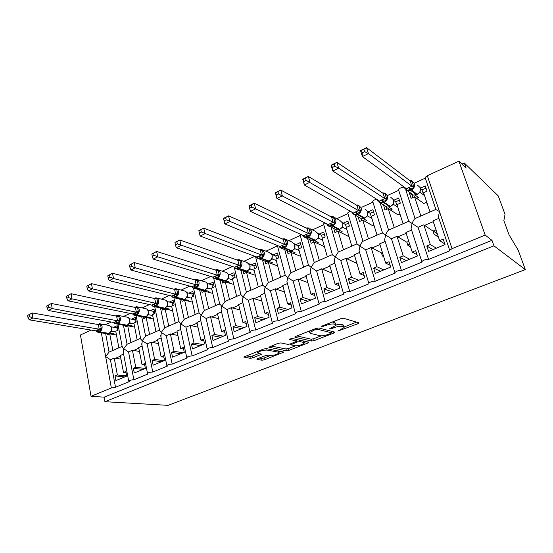 <?xml version="1.0" encoding="UTF-8"?>
<svg xmlns="http://www.w3.org/2000/svg" width="553" height="553" viewBox="0 0 553 553"><rect width="100%" height="100%" fill="white"/><g stroke="black" fill="none" stroke-linecap="round" stroke-linejoin="round"><path stroke-width="0.83" d="M337.814 331.109L357.936 323.733L358.869 322.814L343.496 318.238L340.8 318.687L321.881 326.125L321.293 326.782L325.586 325.517C329.194 324.224 332.035 323.747 334.123 324.093L335.457 324.466L336.051 325.337L329.581 328.8L331.544 328.682L333.929 327.749C337.482 326.484 340.261 326.014 342.272 326.346L343.558 326.705L344.118 327.528L337.814 331.109M257.691 358.655L256.848 359.174L257.117 359.422L262.025 360.217L264.534 359.775L283.896 352.102L266.228 348.597L263.587 349.054L243.769 357.044L250.295 358.323L252.873 357.874L261.707 354.224L258.417 353.436L257.691 352.724C259.924 350.955 263.034 350.063 267.03 350.063L278.539 352.185L279.182 352.849C276.998 354.563 273.956 355.441 270.064 355.468L268.164 355.137L265.613 355.579L257.691 358.655M414.722 183.002L425.264 178.17L425.091 177.485L427.303 175.695L458.9 161.186L466.124 168.105L464.285 162.969L498.239 195.88L505.048 214.384L503.852 220.585L509.078 234.845L518.216 250.205L525.35 269.608L493.947 245.829L491.976 240.334L485.195 235.094L452.064 248.65L449.686 250.226L449.81 250.772L428.582 259.44C426.045 259.191 423.798 259.903 421.821 261.583L421.987 262.129L401.45 270.514C398.927 270.293 396.729 270.984 394.863 272.574L395.07 273.12L375.197 281.235C372.681 281.042 370.538 281.705 368.775 283.205L369.024 283.758L349.779 291.611C347.27 291.452 345.183 292.081 343.503 293.512L343.793 294.058L325.15 301.668C322.655 301.53 320.616 302.138 319.019 303.493L319.351 304.032L301.281 311.415C298.8 311.304 296.802 311.892 295.288 313.178L295.661 313.71L278.138 320.864C275.664 320.775 273.707 321.341 272.263 322.565L272.684 323.09L255.68 330.03C253.226 329.968 251.304 330.514 249.928 331.676L250.391 332.187L233.884 338.927C231.444 338.885 229.564 339.418 228.251 340.524L228.748 341.021L212.725 347.567C210.292 347.54 208.446 348.058 207.195 349.109L207.734 349.607L192.168 355.959C189.748 355.952 187.937 356.457 186.734 357.459L187.322 357.936L172.19 364.116C169.785 364.13 168.008 364.614 166.854 365.574L167.476 366.038L152.766 372.045C150.375 372.072 148.626 372.549 147.52 373.462L148.183 373.918L133.874 379.759C131.496 379.8 129.775 380.264 128.718 381.141L129.416 381.577L115.494 387.266L111.353 387.992L91.031 396.307L80.441 334.987L91.127 330.079M525.35 269.608L168.071 405.349L104.932 401.699L493.947 245.829M311.678 341.042L314.222 340.6L333.95 332.989L334.786 332.111L318.728 327.97L316.053 328.42L295.717 336.418L294.749 337.026L294.984 337.302L311.678 341.042L311.187 339.189L313.724 338.754L321.203 335.858M308.056 342.984L288.97 350.346L286.447 350.782L268.827 347.201L278.069 343.358L280.717 342.908L287.795 344.36L290.387 343.911L296.871 341.166L289.371 339.328L291.735 338.401L308.795 342.155L308.056 342.984L307.772 341.927M124.798 376.904L115.045 375.936L115.902 380.582L126.713 376.116L125.828 371.443L123.485 372.418L120.305 355.468L123.589 354.051M115.045 375.936L117.367 374.969L114.236 358.074L110.441 359.713L115.494 387.266M126.063 372.694L123.485 372.418M120.989 359.139L114.236 358.074M126.672 375.916L117.367 374.969M117.962 324.3L122.289 347.18L123.685 348.749L123.36 352.821M123.45 325.302L127.079 344.243L123.685 348.749L128.545 351.922L133.874 379.759M105.644 333.528L109.052 352.116L105.651 356.581L110.441 359.713M142.957 369.404L133.363 368.305L134.261 372.992L145.37 368.402L144.444 363.68L142.031 364.69L138.679 347.561L142.114 346.081M133.363 368.305L135.741 367.31L132.444 350.243L128.545 351.922M144.706 365.015L142.031 364.69M139.439 351.452L132.444 350.243M145.315 368.429L135.741 367.31M136.114 315.701L140.732 339.107L142.218 340.703L141.886 344.934M141.734 316.828L145.598 336.162L142.218 340.703L147.146 343.911L152.766 372.045M161.614 361.697L152.186 360.452L153.133 365.194L164.552 360.48L163.577 355.71L161.096 356.74L157.557 339.431L161.144 337.883M152.186 360.452L154.633 359.436L151.156 342.189L147.146 343.911M163.868 357.127L161.096 356.74M158.4 343.565L151.156 342.189M164.034 360.694L154.633 359.436M159.575 330.252L161.269 332.429L160.93 336.825M160.522 308.111L164.635 327.853L161.269 332.429L166.266 335.685L172.19 364.116M180.783 353.775L171.534 352.392L172.536 357.183L184.28 352.33L183.25 347.505L180.7 348.57L176.967 331.074L180.72 329.464M171.534 352.392L174.05 351.342L170.386 333.908L166.266 335.685M183.575 349.026L180.7 348.57M177.907 335.477L170.386 333.908M183.278 352.745L174.05 351.342M179.054 321.715L180.852 323.92L180.243 327.252L180.506 328.489M179.815 299.125L184.204 319.309L180.852 323.92L185.926 327.224L192.168 355.959M200.49 345.632L191.435 344.09L192.492 348.936L204.575 343.945L203.483 339.072L200.863 340.164L196.93 322.482L200.85 320.795M191.435 344.09L194.027 343.012L190.163 325.399L185.926 327.224M203.85 340.703L200.863 340.164M197.981 327.189L190.163 325.399M203.055 344.574L194.027 343.012M199.087 312.936L200.995 315.169L200.359 318.632L200.649 319.911M199.647 289.855L204.334 310.516L200.995 315.169L206.145 318.521L212.725 347.567M220.758 337.261L211.91 335.56L213.023 340.454L225.465 335.318L224.318 330.39L221.615 331.517L217.474 313.641L221.559 311.885M211.91 335.56L214.578 334.447L210.506 316.641L206.145 318.521M224.725 332.146L221.615 331.517M218.642 318.694L210.506 316.641M223.391 336.169L214.578 334.447M219.693 303.908L221.732 306.168L221.062 309.77L221.373 311.09M220.039 280.288L225.043 301.475L221.732 306.168L226.951 309.562L233.884 338.927M241.606 328.648L232.986 326.775L234.161 331.724L246.97 326.429L245.76 321.452L242.981 322.606L238.613 304.544L242.878 302.705M232.986 326.775L235.73 325.627L231.444 307.627L226.951 309.562M246.223 323.353L242.981 322.606M239.933 309.991L231.444 307.627M244.322 327.528L235.73 325.627M240.908 294.625L243.071 296.899L242.373 300.645L242.677 301.966M241.004 270.403L246.362 292.171L243.071 296.899L248.373 300.341L255.68 330.03M263.069 319.779L254.691 317.726L255.928 322.731L269.117 317.284L267.846 312.245L264.984 313.433L260.387 295.171L264.825 293.256M254.691 317.726L257.518 316.551L252.998 298.35L248.373 300.341M268.371 314.311L264.984 313.433M261.866 301.074L252.998 298.35M265.862 318.625L257.518 316.551M262.751 285.065L265.053 287.353L264.32 291.251L264.624 292.572M262.578 260.18L268.323 282.583L265.053 287.353L270.438 290.843L278.138 320.864M285.168 310.648L277.046 308.408L278.353 313.468L291.949 307.848L290.608 302.754L287.657 303.984L282.811 285.521L287.442 283.523M277.046 308.408L279.963 307.192L275.2 288.797L270.438 290.843M291.203 305.021L287.657 303.984M284.498 291.943L275.2 288.797M288.044 309.466L279.963 307.192M285.251 275.221L287.698 277.516L286.931 281.581L287.235 282.887M284.76 249.59L290.94 272.705L287.698 277.516L293.173 281.062L301.281 311.415M307.931 301.247L300.092 298.8L301.468 303.915L315.486 298.129L314.069 292.972L311.028 294.244L305.927 275.567L310.751 273.493M300.092 298.8L303.092 297.549L298.081 278.947L293.173 281.062M314.761 295.475L311.028 294.244M307.848 282.618L298.081 278.947M310.897 300.023L303.092 297.549M308.436 265.087L311.049 267.376L310.233 271.613L310.53 272.912M307.592 238.592L314.256 262.53L311.049 267.376L316.606 270.97L325.15 301.668M300.376 234.223L300.217 235.246M331.392 291.555L323.851 288.894L325.302 294.072L339.763 288.099L338.27 282.887L335.132 284.194L329.761 265.309L334.786 263.145M323.851 288.894L326.947 287.601L321.666 268.793L316.606 270.97M339.065 285.666L335.132 284.194M331.973 273.099L321.666 268.793M334.447 290.29L326.947 287.601M319.06 234.119L323.712 232.011L325.143 236.995L322.088 238.371L327.341 256.82L332.346 254.636L335.125 256.917L334.268 261.334L334.558 262.62M331.088 227.152L338.298 252.03L335.125 256.917L340.772 260.567L349.779 291.611M324.749 222.818L323.533 223.944L323.705 224.539M355.579 281.56L348.369 278.677L349.89 283.91L364.821 277.744L363.245 272.477L360.003 273.825L354.342 254.733L359.581 252.472M348.369 278.677L351.563 277.343L345.998 258.32L340.772 260.567M364.178 275.594L360.003 273.825M356.906 263.373L357.812 266.435M356.865 263.394L345.998 258.32M358.731 280.26L351.563 277.343M338.146 252.099L356.975 243.88L359.968 246.126L359.063 250.73L359.346 252.002M355.254 215.207L362.962 241.267C361.897 242.124 360.902 243.742 359.968 246.126L365.713 249.838L375.197 281.235M350.167 211.149L347.74 212.87L347.927 213.499M380.533 271.253L373.669 268.129L375.273 273.424L390.688 267.058L389.029 261.728L385.683 263.117L379.717 243.804L385.171 241.461M373.669 268.129L376.966 266.753L371.104 247.516L365.713 249.838M390.135 265.274L385.683 263.117M382.42 252.548L381.459 252.956L382.4 256.004L383.685 256.647M381.459 252.956L371.104 247.516M383.782 269.912L376.966 266.753M362.962 241.267L382.4 232.785L385.621 234.984L384.653 239.795L384.936 241.046M380.174 202.889L388.579 230.089C387.556 230.933 386.568 232.564 385.621 234.984L391.462 238.758L401.45 270.514M376.634 199.232C374.554 199.737 373.247 200.476 372.708 201.444L372.916 202.115M406.282 260.615L399.791 257.242L401.485 262.599L417.411 256.018L415.669 250.62L412.206 252.064L405.923 232.53L411.591 230.089L411.086 228.5L421.821 261.583M399.791 257.242L403.199 255.818L397.026 236.359L391.462 238.758M416.99 254.719L412.206 252.064M408.771 241.371L406.828 242.193L407.817 245.276L410.52 246.811M406.828 242.193L397.026 236.359M409.635 259.226L403.199 255.818M388.579 230.083L408.646 221.324L412.109 223.481L411.086 228.5M405.805 189.956L415.033 218.539C414.059 219.368 413.084 221.013 412.109 223.481L418.047 227.311L428.582 259.44M404.229 187.211C401.561 187.301 399.646 188.117 398.478 189.658L398.692 190.35L387.874 195.306M109.052 352.116L112.833 350.464L109.764 333.908L107.503 334.924L107.296 333.805M108.823 352.213L122.144 346.399L118.867 347.83L115.75 331.212L118.045 330.182L117.195 325.682L113.697 327.272M111.347 322.033L105.381 324.77M127.079 344.243L130.964 342.549L127.729 325.821L125.407 326.871L125.165 325.627M126.858 344.346L140.586 338.346L137.165 339.839L133.874 323.056L136.232 321.998L135.333 317.457L131.738 319.088M130.121 313.433L123.533 316.454M145.598 336.162L149.587 334.42L146.186 317.519L143.794 318.597L143.517 317.208M145.384 336.259L159.541 330.079L155.967 331.634L152.497 314.678L154.916 313.592L153.976 309.003L150.285 310.675M149.428 304.585L142.183 307.903M164.635 327.853L168.734 326.056L165.147 308.989L162.693 310.095L162.361 308.533M164.421 327.943L179.02 321.57L175.287 323.194L171.637 306.065L174.126 304.945L173.13 300.314L169.336 302.035M169.294 295.482L161.358 299.118M184.204 319.309L188.421 317.463L184.64 300.217L182.117 301.35L181.73 299.595M183.997 319.399L199.059 312.825L195.161 314.519L191.317 297.217L193.875 296.062L192.824 291.376L188.926 293.145M189.741 286.108L181.087 290.076M204.334 310.516L208.675 308.622L204.693 291.196L202.094 292.364L201.645 290.394M219.672 303.818L215.608 305.595L211.557 288.106L214.184 286.924L213.085 282.189L209.069 284.014M210.797 276.459L201.382 280.772M225.043 301.475L229.509 299.526L225.313 281.912L222.645 283.115L222.119 280.91M240.894 294.555L236.649 296.408L232.378 278.733L235.087 277.516L233.926 272.733L229.799 274.606M232.488 266.518L222.278 271.198M246.362 292.171L250.965 290.159L246.548 272.359L243.797 273.597L243.182 271.129M246.175 292.254L262.737 285.023L258.313 286.952L253.82 269.09L256.606 267.832L255.389 263L251.131 264.928M254.843 256.274L243.804 261.334M268.323 282.583L273.058 280.516L268.405 262.523L265.571 263.802L264.852 261.016M268.143 282.666L285.244 275.2L280.634 277.205L275.899 259.157L278.767 257.864L277.482 252.977L273.099 254.968M277.495 245.891L265.986 251.166M290.94 272.705L295.827 270.576L290.926 252.396L288.002 253.709L287.159 250.564M290.767 272.788L308.436 265.074L303.632 267.168L298.641 248.919L301.606 247.585L300.251 242.649L295.731 244.703M300.272 235.454L288.846 240.686M314.256 262.53L319.295 260.332L314.132 241.951L311.125 243.306L310.129 239.739M323.747 224.691L312.431 229.882M338.298 252.03L343.496 249.762L338.063 231.182L334.959 232.578L333.77 228.513M357.01 243.866L351.798 246.14L346.268 227.49L349.42 226.073L347.913 221.034L343.109 223.212M347.955 213.596L336.77 218.725M363.107 241.205L368.464 238.861L362.74 220.08L359.54 221.518L358.123 216.838M382.462 232.751L377.035 235.122L371.215 216.264L374.464 214.806L372.881 209.705L367.925 211.958M372.929 202.156L361.904 207.209M388.711 230.027L394.248 227.608L388.22 208.612L384.916 210.105L383.533 204.873M408.729 221.283L403.096 223.744L396.964 204.679L400.317 203.172L398.651 198.015L393.743 200.248M432.875 249.631L426.785 245.988L428.568 251.408L445.034 244.606L443.195 239.145L439.621 240.638L432.992 220.875L438.854 218.352L438.391 216.831L439.49 211.592L435.771 209.483L415.033 218.539M426.785 245.988L430.31 244.523L423.798 224.836L418.047 227.311M444.819 243.97L439.621 240.638M435.992 229.82L433.013 231.085L434.057 234.202L438.411 237.037M433.013 231.085L423.798 224.836M436.338 248.2L430.31 244.523M415.158 218.483L420.874 215.981L414.522 196.778L411.107 198.313L409.407 193.142L410.215 192.776M435.84 209.449L430.02 211.993L423.557 192.714L427.02 191.151L425.264 185.946L420.474 188.117M104.932 401.699L104.13 397.158L91.031 396.307M104.13 397.158L491.976 240.334M109.764 333.908L116.462 335.007M127.729 325.821L134.662 327.086M146.186 317.519L153.375 318.97M165.147 308.989L172.612 310.648M184.64 300.217L192.409 302.125M204.693 291.196L212.781 293.394M225.313 281.912L233.76 284.449M246.548 272.359L255.382 275.29M268.405 262.523L277.675 265.931M290.926 252.396L300.68 256.364M314.132 241.951L324.438 246.617M338.063 231.182L348.991 236.67M362.74 220.08L373.137 225.963L374.077 225.548M388.22 208.612L398.077 214.91L399.985 214.066M381.535 252.928L382.724 253.53M407.291 243.638L409.994 245.186M435.55 230.007L436.206 230.449M414.522 196.778L423.805 203.497L426.736 202.204M458.9 161.186L485.195 235.094M461.9 164.061L464.285 162.969M412.13 195.112L409.407 193.142M433.186 231.009L437.299 233.719M343.925 326.858L343.019 324.805L343.558 326.705M336.127 324.97C338.657 324.341 340.524 324.169 341.733 324.445L343.019 324.805M335.858 324.625L334.918 322.53L335.457 324.466M332.339 322.012L334.918 322.53M344.09 326.996L356.616 322.143M296.933 335.941L311.187 339.189M331.309 331.945L332.436 331.503M330.881 333.404L331.461 332.788L317.304 329.187L315.438 329.505L309.715 332.498L310.399 333.383L320.222 335.747C322.261 336.037 324.998 335.567 328.434 334.351L330.881 333.404M306.341 341.609L304.081 342.487M295.33 345.874L288.5 348.521L288.97 350.346M271.157 346.074L285.977 348.957L288.5 348.521M294.908 345.819C298.82 345.819 301.931 344.913 304.24 343.095L303.666 342.425L299.823 341.595L297.238 342.037L290.781 344.761L294.908 345.819M304.109 342.59L303.804 341.056M298.046 339.791L296.747 340.157L297.238 342.037M279.065 352.372L278.753 350.941M246.244 355.876L249.852 356.471L252.424 356.021L258.845 353.512M259.302 358.033L261.583 358.413L264.092 357.971L270.438 355.51M279.016 352.192L281.104 351.383M362.194 152.808L364.614 151.619L363.86 149.241L361.448 150.437L362.194 152.808L362.395 156.554L360.542 150.63L366.563 147.651L368.443 153.589L362.395 156.554L406.455 188.739L411.957 186.223L410.153 180.859L411.798 180.644L414.01 187.294L410.699 189.195L417.225 194.456C419.962 192.907 421.02 190.702 420.391 187.833L417.501 185.124M364.614 151.619L368.443 153.589L411.916 186.195M363.86 149.241L366.563 147.651L410.153 180.859M424.262 194.829L423.75 195.064L422.015 189.893L420.612 188.822M420.01 191.995L419.706 192.492M423.75 195.064L420.086 192.32M416.589 198.271L418.4 197.462L415.303 195.202M422.015 189.893L425.99 188.096M412.918 197.504L411.971 194.435M409.407 187.232L410.699 189.195L406.925 190.522L405.736 189.209L406.386 188.684M411.798 180.651L414.501 183.333C415.137 186.243 414.066 188.497 411.287 190.08L410.623 190.377L416.575 194.753L419.803 192.354L420.536 188.379M406.738 189.485L406.925 190.522M411.957 186.223L414.01 187.294M360.542 150.63L361.448 150.437M425.921 202.564L427.165 203.476M332.519 167.421L334.848 166.273L334.15 163.923L331.821 165.077L332.837 171.036L331.095 165.188L336.895 162.319L338.664 168.181L332.837 171.036L379.482 201.064L384.812 198.631L383.091 193.329L384.791 193.08L386.886 199.661L383.651 201.52L384.252 202.377L390.563 206.469C393.218 204.969 394.248 202.799 393.653 199.965L390.736 197.234M334.848 166.273L338.664 168.181L384.764 198.603M334.15 163.923L336.895 162.319L383.091 193.329M397.635 206.774L395.699 201.79L393.812 200.525M393.294 204.085L392.976 204.562M397.344 206.905L393.453 204.334M390.411 210.016L392.16 209.228L388.932 207.147M395.699 201.79L399.342 200.145M382.323 199.612L383.651 201.52L380.029 202.785L378.867 201.486L379.455 201.05M384.784 193.087L387.39 195.755C387.985 198.631 386.941 200.843 384.252 202.377L383.616 202.668L389.934 206.753L393.065 204.43L393.542 203.504L393.667 200.006M379.482 201.064L380.029 202.785M384.812 198.631L386.886 199.661M331.095 165.188L331.821 165.077M386.872 209.221L386.091 206.774M303.936 181.495L306.182 180.389L305.519 178.073L303.279 179.179L304.364 184.992L302.726 179.213L308.318 176.448L309.97 182.241L304.364 184.992L353.388 212.995L358.544 210.638L356.913 205.391L358.662 205.115L360.646 211.626L357.48 213.444L358.095 214.281L364.752 218.103C367.323 216.638 368.326 214.509 367.773 211.709L364.842 208.965M306.182 180.389L358.496 210.61M305.519 178.073L308.318 176.448L356.913 205.391M371.851 218.338L370.206 213.313L367.849 211.91M367.565 215.476L367.102 216.251M371.768 218.373L367.662 215.967M365.049 221.387L366.75 220.626L363.397 218.705M370.206 213.313L373.531 211.813M356.125 211.592L357.48 213.444L354.01 214.647L352.862 213.368L353.415 213.023L354.01 214.647M356.201 204.976L358.199 204.99L361.157 207.769C361.724 210.617 360.701 212.781 358.095 214.281L357.48 214.557L364.144 218.38L367.185 216.126L367.676 215.152L367.614 211.281M358.544 210.638L360.646 211.626M302.726 179.213L303.279 179.179M361.634 220.578L361.04 218.615M276.382 195.064L278.546 193.999L277.931 191.704L275.767 192.776L276.908 198.444L275.366 192.734L280.758 190.073L282.32 195.79L276.908 198.444L328.129 224.539L333.12 222.258L331.565 217.073L333.362 216.769L335.242 223.205L332.146 224.981L332.775 225.797L339.749 229.371C342.238 227.947 343.226 225.852 342.701 223.087L339.777 220.329L334.745 217.64M278.546 193.999L333.072 222.237M277.931 191.704L280.758 190.073L331.565 217.073M346.378 227.442L345.507 224.483L342.701 222.99M342.57 226.633L342.68 227.242L342.044 227.566M346.835 229.405L342.68 227.242M340.475 232.405L342.127 231.666L338.65 229.896M345.507 224.483L348.535 223.115M330.77 223.184L332.146 224.981L328.821 226.136L327.694 224.871L328.178 224.573M330.784 216.658L332.809 216.61L335.768 219.403C336.293 222.216 335.298 224.345 332.775 225.797L332.173 226.073L339.162 229.633L342.12 227.449L342.625 226.44C343.06 224.207 342.971 222.804 342.348 222.244M328.129 224.539L328.821 226.136M333.12 222.258L335.242 223.205M275.366 192.734L275.767 192.776M337.178 231.583L336.708 229.979M249.804 208.156L251.892 207.126L251.311 204.859L249.223 205.896L250.419 211.426L248.974 205.785L254.18 203.214L255.645 208.868L250.419 211.426L303.666 235.723L308.498 233.511L307.026 228.389L308.857 228.05L310.641 234.417L307.613 236.166L308.249 236.954L315.521 240.285C317.94 238.903 318.901 236.843 318.41 234.113L315.493 231.341L309.957 228.693M251.892 207.126L308.45 233.49M251.311 204.859L254.18 203.214L307.026 228.389M322.385 238.232L321.556 235.308L318.334 233.774M318.341 237.41L318.466 238.163L317.761 238.53M322.579 240.078L318.466 238.163M316.648 243.092L318.252 242.373L314.657 240.735M321.556 235.308L324.307 234.064M306.21 234.417L307.613 236.166L304.42 237.258L303.307 236.02L303.721 235.758M306.168 227.981L308.235 227.871L311.18 230.67C311.671 233.449 310.696 235.543 308.249 236.954L307.668 237.216L314.947 240.548L317.83 238.426L318.355 237.368C318.722 234.742 318.556 233.255 317.851 232.903M303.666 235.723L304.42 237.258M308.498 233.511L310.641 234.417M313.461 242.255L313.095 240.935M224.152 220.792L226.17 219.797L225.617 217.557L223.606 218.553L224.85 223.958L223.488 218.38L228.513 215.898L229.896 221.483L224.85 223.958L279.956 246.562L284.643 244.419L283.24 239.345L285.113 238.993L286.8 245.29L283.841 246.997L284.484 247.765L292.032 250.875C294.376 249.527 295.316 247.502 294.86 244.799L291.956 242.027L285.956 239.442M226.17 219.797L284.595 244.398M225.617 217.557L228.513 215.898L283.24 239.345M299.118 248.705L298.323 245.809L294.721 244.267M294.86 247.862L294.991 248.753L294.217 249.154M299.062 250.461L294.991 248.753M293.539 253.461L295.088 252.762L291.383 251.242M298.323 245.809L300.811 244.689M282.417 245.297L283.841 246.997L280.765 248.034L279.68 246.818L280.032 246.597M282.334 238.958L284.422 238.778L287.353 241.592C287.809 244.329 286.855 246.389 284.484 247.765L283.924 248.021L291.479 251.124L292.233 250.875L294.818 247.972L294.099 243.285M294.949 248.732L294.528 248.525M279.956 246.562L280.765 248.034L278.926 246.133M284.643 244.419L286.8 245.29M290.456 252.603L290.159 251.497M198.859 230.781L199.37 232.993L201.32 232.032L200.808 229.82L198.873 230.553L203.732 228.147L205.025 233.67L200.151 236.062L256.979 257.062L261.521 254.988L260.187 249.977L262.087 249.59L263.691 255.825L260.788 257.498L261.445 258.251L269.249 261.14C271.523 259.827 272.449 257.836 272.014 255.161L269.138 252.396L262.71 249.894M201.32 232.032L261.465 254.968M200.808 229.82L203.732 228.147L260.187 249.977M276.535 258.866L275.781 256.004L271.82 254.47M272.076 258.002L272.221 259.025L271.385 259.461M276.265 260.553L272.221 259.025M271.108 263.518L272.615 262.841L268.793 261.431M275.781 256.004L278.014 254.995M259.647 249.769L262.087 249.59M259.35 255.839L260.788 257.498L257.843 258.486L257.062 257.11M259.233 249.603L261.348 249.368L264.251 252.175C264.68 254.885 263.746 256.91 261.445 258.251L260.898 258.493L268.71 261.382L271.44 259.378L271.993 258.251C272.56 256.281 272.249 254.67 271.053 253.398M272.173 259.011L271.682 258.839M256.979 257.062L257.829 258.472M261.521 254.988L263.691 255.825M199.37 232.993L200.151 236.062M268.129 262.654L267.88 261.693M174.942 242.601L175.425 244.785L177.306 243.859L176.822 241.668L175.08 242.311L179.773 239.995L180.99 245.449L176.276 247.758L234.631 267.237L239.09 265.24L237.825 260.283L239.753 259.875L241.274 266.041L238.433 267.687L239.096 268.412L247.136 271.101C249.348 269.823 250.253 267.866 249.845 265.226L246.997 262.454L240.175 260.055M177.306 243.859L239.034 265.226M176.822 241.668L179.773 239.995L237.825 260.283M254.608 268.73L253.896 265.896L249.61 264.403M249.963 267.818L250.122 269L249.23 269.463M254.138 270.369L250.122 269M249.327 273.286L250.792 272.629L246.617 271.336L249.285 269.387L249.845 268.226C250.412 266.138 250.032 264.479 248.705 263.256M253.896 265.896L255.894 264.998M237.244 260.076L239.753 259.875M236.974 266.069L238.433 267.687L235.599 268.627L234.783 267.299M250.074 268.979L249.514 268.848M234.686 267.251L235.578 268.606M239.09 265.24L241.274 266.041M175.425 244.785L176.276 247.758M246.444 272.408L246.23 271.551M151.819 254.027L152.269 256.184L154.093 255.292L153.637 253.129L151.819 254.027L156.61 251.442L157.75 256.841L153.195 259.074L213.05 277.143L217.329 275.187L216.126 270.279L218.082 269.857L219.527 275.954L216.741 277.565L217.412 278.283L225.672 280.779C227.822 279.528 228.707 277.599 228.32 274.993C227.877 273.389 226.937 272.47 225.506 272.221L218.324 269.94M154.093 255.292L157.75 256.841L217.274 275.173M153.637 253.129L156.61 251.442L216.126 270.279M233.318 278.318L232.633 275.505L228.057 274.06M228.493 277.336L228.666 278.677L227.718 279.175M232.668 279.908L228.666 278.677M228.175 282.77L229.592 282.134L225.555 280.917M232.633 275.505L234.41 274.71M215.511 270.085L218.082 269.857M215.269 275.995L216.741 277.565L214.018 278.47L213.161 277.191M215.138 269.968L217.26 269.594C218.705 269.843 219.652 270.776 220.101 272.401C220.474 275.048 219.582 277.012 217.412 278.283L216.9 278.512L225.161 281.007L227.767 279.106L228.341 277.91C228.894 275.712 228.458 274.025 227.02 272.857M228.61 278.664L227.995 278.56M213.05 277.143L214.018 278.47L223.405 281.297L225.852 280.779M217.329 275.187L219.527 275.954M152.269 256.184L153.195 259.074M225.396 281.94L225.189 281.076M129.443 265.087L129.865 267.217L131.628 266.352L131.206 264.216L129.443 265.087L134.192 262.53L135.264 267.859L130.854 270.016L192.05 286.744L196.204 284.843L195.057 279.991L197.048 279.548L198.409 285.583L195.679 287.166L196.356 287.857L204.824 290.173C206.912 288.956 207.776 287.055 207.416 284.477C206.988 282.866 206.062 281.947 204.645 281.712L197.138 279.548M131.628 266.352L135.264 267.859L196.149 284.83M131.206 264.216L134.192 262.53L195.057 279.991M212.629 287.622L211.979 284.843L207.126 283.454M207.638 286.558L207.817 288.078L206.829 288.604M211.806 289.191L207.817 288.078M207.617 291.991L208.999 291.369L204.859 290.242M211.979 284.843L213.541 284.138M194.414 279.804L197.048 279.548M194.193 285.631L195.679 287.166L193.059 288.023L192.168 286.793M194.117 279.721L196.191 279.272C197.621 279.507 198.555 280.44 198.99 282.071C199.343 284.691 198.465 286.62 196.356 287.857L195.859 288.085L204.327 290.394L206.863 288.548L207.458 287.311C207.997 285.016 207.506 283.323 205.972 282.217M207.769 288.065L207.092 287.995M192.05 286.744L193.011 287.982M196.204 284.843L198.409 285.583M129.865 267.217L130.854 270.016M204.956 291.265L204.734 290.297M107.787 275.788L108.181 277.896L109.888 277.06L109.487 274.945L107.787 275.788L112.487 273.251L113.496 278.525L109.224 280.613L171.658 296.062L175.688 294.224L174.596 289.419L176.607 288.963L177.907 294.929L175.225 296.484L175.909 297.161L184.564 299.304C186.596 298.115 187.439 296.249 187.108 293.691C186.686 292.074 185.773 291.154 184.37 290.94L176.566 288.894M109.888 277.06L113.496 278.525L175.633 294.21M109.487 274.945L112.487 273.251L174.596 289.419M192.513 296.671L191.898 293.926L186.803 292.599M187.37 295.496L187.564 297.217L186.534 297.763M191.538 298.219L187.564 297.217M187.64 300.95L188.981 300.348L184.08 299.519L186.561 297.714L187.163 296.449C187.681 294.113 187.163 292.413 185.594 291.362L185.483 291.286M191.898 293.926L193.26 293.311M173.925 289.247L176.607 288.963M173.725 294.984L175.225 296.484L172.709 297.3L171.783 296.118M187.515 297.203L186.776 297.168M171.658 296.062L172.709 297.3M175.688 294.224L177.907 294.929M108.181 277.896L109.224 280.613M185.082 300.32L184.861 299.332M86.807 286.157L87.18 288.244L88.833 287.429L88.459 285.341L86.807 286.157L91.473 283.648L92.413 288.853L88.28 290.885L151.84 305.125L155.759 303.334L154.716 298.62L156.755 298.108L157.978 304.012L155.352 305.539L156.036 306.203L164.87 308.18C166.847 307.019 167.677 305.18 167.365 302.65C166.951 301.026 166.059 300.106 164.67 299.906L156.596 297.984M88.833 287.429L92.413 288.853L155.697 303.321M88.459 285.341L91.473 283.648L154.722 298.585M172.958 305.47L172.377 302.754L167.047 301.496M167.656 304.143L167.877 306.099L166.806 306.666M171.838 307.005L167.877 306.099M168.202 309.666L169.508 309.086L165.181 308.111M172.377 302.754L173.538 302.221M154.024 298.42L156.755 298.108M153.838 304.081L155.352 305.539L152.925 306.314L151.978 305.173M153.914 298.392L155.856 297.804C157.252 298.012 158.158 298.938 158.566 300.59C158.877 303.155 158.034 305.021 156.036 306.203L164.4 308.387L166.826 306.632L167.435 305.332C167.856 302.844 167.359 301.185 165.941 300.355L165.693 300.217M167.822 306.092L167.034 306.079M151.84 305.125L152.925 306.314M155.759 303.334L157.978 304.012M87.18 288.244L88.28 290.885M165.741 309.12L165.547 308.194M66.478 296.208L66.823 298.267L68.427 297.473L68.074 295.413L66.478 296.208L71.102 293.712L71.987 298.862L67.978 300.832L132.575 313.931L136.384 312.189L135.395 307.523L136.066 307.454M68.427 297.473L71.987 298.862L136.321 312.175M68.074 295.413L71.102 293.712L135.395 307.489M153.934 314.035L153.381 311.339L147.845 310.157M148.474 312.5L148.729 314.74L147.616 315.321L148.252 313.966C148.653 311.346 148.176 309.721 146.835 309.106L146.683 309.003M152.676 315.556L148.729 314.74M149.296 318.148L150.568 317.581L146.151 316.682M153.381 311.339L154.363 310.897M134.69 307.337L137.448 306.998L138.609 312.846L136.031 314.339L136.722 314.989L145.716 316.807C147.637 315.68 148.453 313.862 148.163 311.367C147.769 309.728 146.884 308.816 145.515 308.622L137.192 306.825M134.51 312.915L136.031 314.339L133.446 314.871M148.674 314.726L147.831 314.747M132.575 313.931L133.612 315.023M137.448 306.998L136.121 307.44M136.384 312.189L138.609 312.846M66.823 298.267L67.978 300.832M146.925 317.671L146.752 316.807M46.77 305.947L47.095 307.98L48.65 307.219L48.318 305.18L46.77 305.947L51.353 303.479L52.182 308.574L48.291 310.475L113.842 322.496L117.547 320.795L116.607 316.15L118.681 315.639L119.78 321.431L117.25 322.904L117.941 323.533L127.086 325.205C128.96 324.099 129.761 322.309 129.485 319.841C129.098 318.203 128.234 317.291 126.886 317.111L118.342 315.438M48.65 307.219L52.182 308.574L117.485 320.788M48.318 305.18L51.353 303.479L116.607 316.15M135.416 322.364L134.891 319.696L129.298 318.811M129.782 320.498L130.093 323.146L126.644 325.399L117.499 323.733L116.213 323.982L114.416 322.89M134.04 323.885L130.093 323.146M130.895 326.401L132.132 325.848L127.625 325.019M134.891 319.696L135.706 319.33M115.888 316.005L118.681 315.639M115.715 321.507L117.25 322.904L114.983 323.581L113.842 322.496M128.96 323.726L129.665 321.97M129.589 322.364C129.879 319.793 129.437 318.203 128.248 317.616L127.667 317.304M130.038 323.139L129.153 323.18M117.547 320.795L119.78 321.431M47.095 307.98L48.291 310.475M128.607 325.987L128.455 325.171M27.65 315.39L27.954 317.408L29.468 316.662L29.157 314.65L27.65 315.39L32.192 312.95L32.973 317.982L29.198 319.834L95.614 330.825L99.222 329.173L98.33 324.57L100.418 324.051L101.455 329.782L98.973 331.226L99.671 331.841L108.955 333.376C110.773 332.298 111.561 330.535 111.312 328.088C110.939 326.443 110.082 325.537 108.754 325.371L100.003 323.816M29.468 316.662L32.973 317.982L99.16 329.166M29.157 314.65L32.192 312.95L98.33 324.57M117.395 330.473L116.897 327.832L111.125 326.823L111.969 331.295L110.794 331.938L111.429 330.542C111.665 327.929 111.236 326.381 110.158 325.897L109.439 325.517M115.895 331.994L111.962 331.33M112.978 334.434L114.188 333.894L109.584 333.134M116.897 327.832L117.547 327.542M97.598 324.445L100.418 324.051M97.432 329.865L98.973 331.226L96.547 331.717M111.429 330.535L111.499 330.189M111.906 331.316L110.98 331.385M95.614 330.825L97.369 332.146M99.222 329.173L101.455 329.782M27.954 317.408L29.198 319.834M110.773 334.074L110.628 333.307M339.404 330.106L339.604 330.805M322.959 325.703L323.166 326.47M331.344 327.95L331.544 328.682M101.337 332.823L111.353 387.992M427.303 175.695L452.064 248.65M433.262 221.663L424.448 225.451M406.172 233.311L397.711 236.947M379.959 244.578L371.816 248.076M354.57 255.493L346.738 258.859M329.975 266.069L322.44 269.304M306.127 276.32L298.876 279.438M283.005 286.26L276.016 289.26M260.567 295.903L253.834 298.8M238.792 305.263L232.301 308.056M217.64 314.36L211.377 317.049M197.089 323.194L191.055 325.786M177.119 331.779L171.292 334.282M157.702 340.123L152.075 342.542M138.81 348.245L133.377 350.581M120.43 356.146L115.183 358.399M341.733 324.445L342.272 326.346M333.715 326.989L333.929 327.749M333.583 322.157L334.123 324.093M325.378 324.749L325.586 325.517M357.563 322.427L357.936 323.733M294.873 336.874L294.984 337.302M333.625 331.814L333.95 332.989M313.724 338.754L314.222 340.6M331.005 331.136L331.461 332.788M317.014 328.116L317.304 329.187M315.231 328.738L315.438 329.505M312.715 329.733L312.922 330.494M285.977 348.957L286.447 350.782M268.979 347.035L269.09 347.478M296.249 339.39L296.643 340.904M303.272 340.938L303.666 342.425M299.429 340.095L299.823 341.595M291.528 343.468L291.714 344.187M278.2 350.837L278.539 352.185M266.684 348.687L267.03 350.063M260.615 353.823L260.85 354.756M252.424 356.021L252.873 357.874M249.852 356.471L250.295 358.323M243.949 356.858L244.06 357.314M282.763 351.694L283.005 352.648M264.092 357.971L264.534 359.775M261.583 358.413L262.025 360.217M257.014 359.001L257.117 359.422M404.208 187.101L404.319 187.605M409.621 180.451L411.66 180.61M408.743 187.536L410.623 190.377L407.402 190.73L404.423 187.951M410.865 193.246L413.395 195.085L417.342 194.497M412.434 181.536L410.16 180.893M413.762 185.538L411.902 186.147M382.469 192.914L384.736 193.066M381.688 199.91L383.616 202.668L380.637 203.02L377.692 200.38M384.688 205.612L386.996 207.092L390.695 206.511M390.148 206.656L386.996 207.092L380.637 203.02L377.505 199.792M379.503 201.085L379.821 201.852M385.372 193.985L383.098 193.363M386.63 197.939L384.743 198.562M355.51 211.875L357.48 214.557L354.729 214.91L351.957 212.711M359.346 217.529L361.427 218.712L364.89 218.138M353.422 213.016L353.775 213.811M359.187 206.027L356.92 205.433M360.376 209.933L358.475 210.569M330.169 223.46L332.173 226.073L329.629 226.412L327.065 224.608M334.779 229.025L336.646 229.965L339.895 229.398M333.839 217.682L331.572 217.115M334.966 221.546L333.051 222.188M305.629 234.679L307.668 237.216L305.311 237.555L302.975 236.09M310.959 240.12L312.618 240.873L315.673 240.306M318.466 238.129L318.203 237.776M309.286 228.97L307.026 228.424M310.357 232.792L308.429 233.449M281.857 245.553L283.924 248.021L281.733 248.352L279.624 247.177M287.837 250.841L289.309 251.442L292.191 250.889M294.991 248.719L294.694 248.332M285.5 239.912L283.247 239.387M286.516 243.693L284.574 244.35M258.804 256.087L260.898 258.493L258.859 258.818L256.979 257.878M265.385 261.216L266.691 261.693L269.415 261.154M272.221 258.991L271.889 258.569M262.433 250.516L260.187 250.011M263.401 254.256L261.451 254.926M236.836 259.938L238.972 259.634C240.424 259.896 241.385 260.829 241.841 262.44C242.249 265.122 241.329 267.113 239.096 268.412L238.571 268.654L246.617 271.336L244.73 271.641L243.583 271.26M236.449 266.311L238.571 268.654L236.67 268.965L234.997 268.226M250.122 268.958L249.756 268.509M240.064 260.802L237.825 260.318M240.977 264.507L239.02 265.177M214.751 276.23L216.9 278.512L215.124 278.816L213.652 278.228M222.389 280.993L225.347 281.007M228.659 278.643L228.265 278.152M218.352 270.783L216.126 270.32M219.223 274.447L217.26 275.131M193.695 285.86L195.859 288.085L193.052 288.002L202.681 290.678L205.011 290.173M191.677 286.641L192.907 287.919M201.783 290.436L204.513 290.394M207.817 288.044L207.396 287.525M197.283 280.475L195.057 280.025M198.098 284.097L196.128 284.788M173.725 289.191L175.736 288.673C177.147 288.887 178.066 289.82 178.488 291.466C178.819 294.058 177.955 295.952 175.909 297.161L175.425 297.383L184.08 299.519L181.75 299.595M173.241 295.205L175.425 297.383L173.87 297.659L172.647 297.251M172.619 297.231L172.073 296.36M173.538 289.143L173.925 288.963M187.564 297.182L187.108 296.636M176.808 289.89L174.596 289.454M177.589 293.477L175.612 294.168M153.679 298.309L154.149 298.088M153.368 304.295L155.566 306.417L154.114 306.687L152.856 306.258M162.257 308.498L165.064 308.173M167.877 306.065L167.386 305.498M156.921 299.035L154.716 298.62M157.66 302.581L155.683 303.279M134.656 307.33L136.543 306.687C137.918 306.88 138.81 307.807 139.204 309.466C139.494 311.996 138.665 313.841 136.722 314.989L145.259 317.014L147.63 315.3M134.054 313.122L136.266 315.196L133.695 315.051M143.282 317.139L145.916 316.8M134.303 307.254L134.918 306.963M148.729 314.705L148.211 314.118M137.586 307.924L135.395 307.523M138.285 311.436L136.308 312.134M115.936 316.019L117.761 315.321C119.116 315.5 119.987 316.427 120.374 318.093C120.644 320.595 119.835 322.413 117.941 323.533L117.499 323.733L115.273 321.715M124.819 325.544L127.287 325.192M115.508 315.936L116.213 315.597M130.1 323.111L129.554 322.503M118.791 316.565L116.607 316.185M119.448 320.042L117.471 320.747M97.715 324.466L99.492 323.726C100.833 323.892 101.683 324.811 102.063 326.484C102.305 328.959 101.51 330.749 99.671 331.841L108.519 333.57L110.794 331.938M97.003 330.065L99.243 332.042L98.026 332.284L107.317 333.805L109.162 333.355M106.833 333.722L108.734 333.549M97.231 324.376L98.019 323.989M111.969 331.295L111.402 330.666M100.501 324.977L98.33 324.604M101.13 328.42L99.146 329.125M154.75 306.825L159.686 330.798M184.273 299.512L182.538 299.788L173.87 297.659L179.172 322.268M193.55 288.231L199.211 313.489M213.7 278.27L219.824 304.454M234.299 267.479L241.039 295.157M255.507 256.516L262.882 285.59M277.392 245.504L285.383 275.726M300.058 234.686L308.567 265.564M323.533 223.944L332.477 255.092M347.74 212.87L357.134 244.288M372.708 201.444L382.579 233.138M398.478 189.658L408.854 221.629M425.091 177.485L435.992 209.739M438.391 216.831L449.686 250.226M384.653 239.795L394.863 272.574M359.063 250.73L368.775 283.205M334.268 261.334L343.503 293.512M310.233 271.613L319.019 303.493M286.931 281.581L295.288 313.178M264.32 291.251L272.263 322.565M242.373 300.645L249.928 331.676M221.062 309.77L228.251 340.524M200.359 318.632L207.195 349.109M180.243 327.252L186.734 357.459M160.681 335.636L166.854 365.574M141.658 343.786L147.52 373.462M123.153 351.722L128.718 381.141M332.346 254.636L314.09 262.606M240.894 294.562L224.85 301.565M219.672 303.825L204.133 310.606M331.088 331.157L331.551 332.823M309.327 331.06L309.715 332.498M296.415 339.431L296.816 340.966M290.546 343.848L290.781 344.761M257.387 351.494L257.691 352.724M404.354 187.709L407.402 190.73L413.395 195.085L416.692 194.794M351.673 212.013L354.729 214.91L361.427 218.712L364.282 218.407M326.657 223.792C327.5 225.424 328.496 226.301 329.629 226.412L336.646 229.965L339.307 229.661M328.572 225.396L328.192 224.587M302.422 235.156L305.311 237.555L312.618 240.873L315.106 240.569M304.157 236.608L303.777 235.799M280.772 248.034L289.309 251.442L291.638 251.138M280.509 247.474L280.122 246.673M257.843 258.479L266.691 261.693L268.882 261.396M256.136 256.751L257.809 258.465M257.587 258.016L257.186 257.214M235.599 268.613L244.73 271.641L246.79 271.343M234.016 267.03L235.543 268.585M246.832 271.329L247.315 271.108M235.357 268.24L234.949 267.438M212.539 276.984L213.928 278.38M213.804 278.18L213.368 277.364M192.949 287.94L192.416 287M171.402 296L172.571 297.203M173.87 297.659L172.695 297.279M152.918 306.293L162.955 308.65L164.6 308.38M151.702 305.09L152.759 306.196L152.303 305.456M133.688 315.058L143.904 317.263L145.467 317M132.54 313.924L133.093 314.298M114.983 323.581L125.365 325.648L126.851 325.385M113.904 322.51L114.775 323.443M95.773 330.874L96.554 331.717M96.554 331.71L96.243 331.254"/></g></svg>
